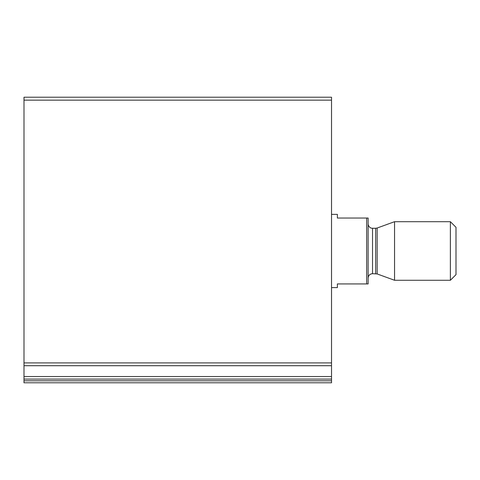 <?xml version="1.0" encoding="UTF-8"?>
<svg xmlns="http://www.w3.org/2000/svg" width="480" height="480" viewBox="0 0 480 480"><rect width="100%" height="100%" fill="white"/><g stroke="black" fill="none" stroke-linecap="round" stroke-linejoin="round"><path stroke-width="0.72" d="M24 365.688L24 97.218L331.524 97.218L331.524 376.554L24 376.554L24 365.688L331.524 365.688M24 380.796L24 376.554L331.524 376.554L331.524 382.782L24 382.782L24 380.796L331.524 380.796M366.672 218.034L366.672 283.932L368.136 283.932L368.136 218.034L337.386 218.034L337.386 214.374L331.524 214.374M366.672 283.932L337.386 283.932L337.386 287.592L331.524 287.592M450.384 280.272L456 274.656L456 227.31L450.384 221.694L394.548 221.694L394.548 280.272L450.384 280.272L450.384 221.694M368.136 278.076C368.394 275.406 369.858 273.942 372.528 273.684L377.172 273.948L394.548 280.272M24 100.152L331.524 100.152M24 362.904L331.524 362.904M24 379.092L331.524 379.092M377.172 273.948L377.172 228.018L394.548 221.694M375.666 273.684L375.666 228.282L377.172 228.018M372.528 273.684L372.528 228.282L371.37 228.132C371.622 228.414 368.286 227.262 368.136 223.89M375.666 228.282L372.528 228.282"/></g></svg>
